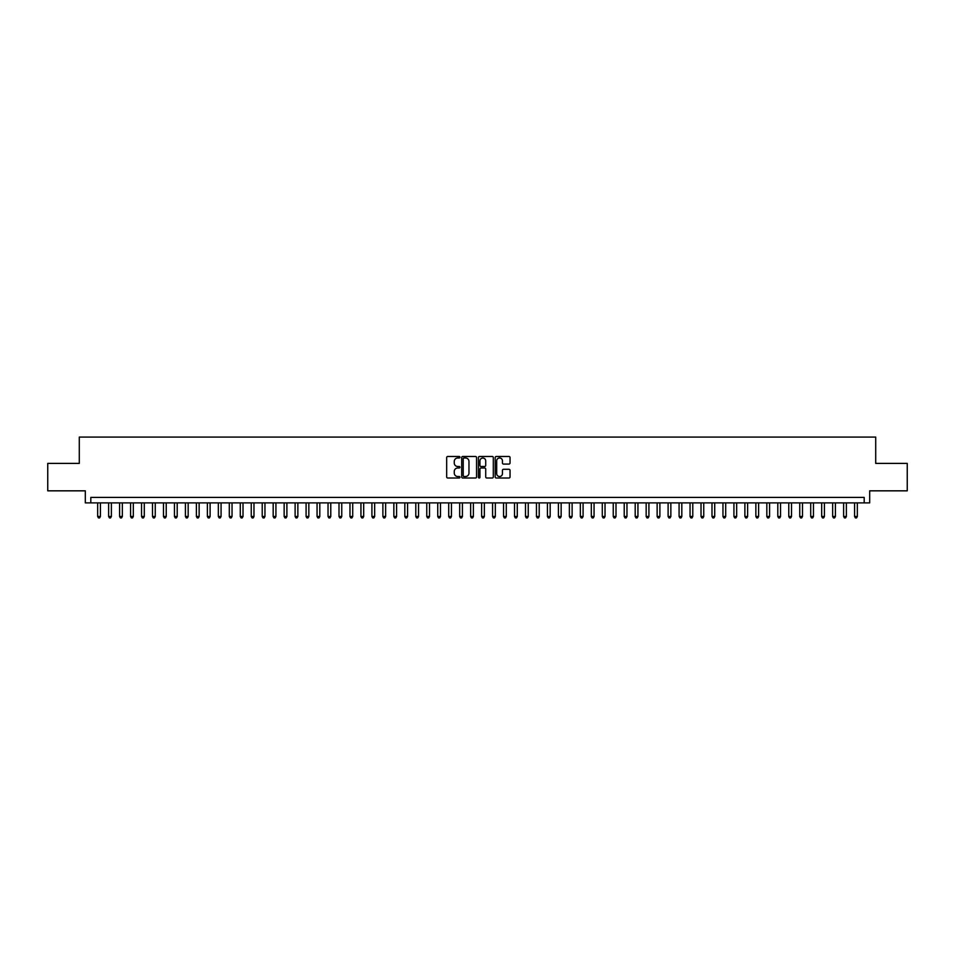 <?xml version="1.0" encoding="UTF-8"?>
<svg xmlns="http://www.w3.org/2000/svg" width="955" height="955" viewBox="0 0 955 955"><rect width="100%" height="100%" fill="white"/><g stroke="black" fill="none" stroke-linecap="round" stroke-linejoin="round"><path stroke-width="1.43" d="M459.952 457.23A0.752 0.752 0 0 0 459.2 456.478L447.752 456.478A1.074 1.074 0 0 0 446.677 457.552L446.677 476.939A1.074 1.074 0 0 0 447.752 478.013L459.2 478.013A0.752 0.752 0 0 0 459.952 477.261A0.752 0.752 0 0 0 459.2 476.509L457.72 476.509A3.45 3.45 0 0 1 454.27 473.059L454.27 471.448A3.45 3.45 0 0 1 457.72 467.998L459.2 467.998A0.752 0.752 0 0 0 459.952 467.246A0.752 0.752 0 0 0 459.2 466.494L457.72 466.494A3.45 3.45 0 0 1 454.27 463.044L454.27 461.432A3.45 3.45 0 0 1 457.72 457.982L459.2 457.982A0.752 0.752 0 0 0 459.952 457.23M508.967 464.07A1.074 1.074 0 0 0 510.042 462.984L510.042 457.552A1.074 1.074 0 0 0 508.967 456.478L496.266 456.478A1.074 1.074 0 0 0 495.191 457.552L495.191 476.939A1.074 1.074 0 0 0 496.266 478.013L508.967 478.013A1.074 1.074 0 0 0 510.042 476.939L510.042 470.361A1.074 1.074 0 0 0 508.967 469.287L503.536 469.287A1.074 1.074 0 0 0 502.449 470.361L502.449 473.62A2.877 2.877 0 0 1 499.572 476.509A2.877 2.877 0 0 1 496.696 473.62L496.696 460.859A2.877 2.877 0 0 1 499.572 457.982A2.877 2.877 0 0 1 502.449 460.859L502.449 462.984A1.074 1.074 0 0 0 503.536 464.07L508.967 464.07M864.191 502.891L869.683 502.891L869.683 490.834L907.25 490.834L907.25 463.402L875.711 463.402L875.711 437.08L79.289 437.08L79.289 463.402L47.75 463.402L47.75 490.834L85.317 490.834L85.317 502.891L864.191 502.891L864.191 497.412L90.809 497.412L90.809 502.891M476.557 457.552A1.074 1.074 0 0 0 475.483 456.478L462.769 456.478A1.074 1.074 0 0 0 461.695 457.552L461.695 476.939A1.074 1.074 0 0 0 462.769 478.013L475.483 478.013A1.074 1.074 0 0 0 476.557 476.939L476.557 457.552M479.517 456.478L492.231 456.478A1.074 1.074 0 0 1 493.305 457.552L493.305 476.939A1.074 1.074 0 0 1 492.231 478.013L486.787 478.013A1.074 1.074 0 0 1 485.713 476.939L485.713 469.072A1.074 1.074 0 0 0 484.639 467.998L481.022 467.998A1.074 1.074 0 0 0 479.947 469.072L479.947 477.261A0.752 0.752 0 0 1 479.195 478.013A0.752 0.752 0 0 1 478.443 477.261L478.443 457.552A1.074 1.074 0 0 1 479.517 456.478M463.963 457.982A0.752 0.752 0 0 0 463.211 458.734L463.211 475.745A0.752 0.752 0 0 0 463.963 476.509L465.527 476.509A3.45 3.45 0 0 0 468.965 473.059L468.965 461.432A3.45 3.45 0 0 0 465.527 457.982L463.963 457.982M485.713 460.919A2.877 2.877 0 0 0 482.824 458.042A2.877 2.877 0 0 0 479.947 460.919L479.947 465.407A1.074 1.074 0 0 0 481.022 466.494L484.639 466.494A1.074 1.074 0 0 0 485.713 465.407L485.713 460.919M97.661 502.891L97.661 516.5L100.406 516.5L100.406 502.891M100.406 516.5L99.583 517.92L98.484 517.92L97.661 516.5M108.631 502.891L108.631 516.5L111.377 516.5L111.377 502.891M111.377 516.5L110.553 517.92L109.455 517.92L108.631 516.5M119.602 502.891L119.602 516.5L122.347 516.5L122.347 502.891M122.347 516.5L121.524 517.92L120.425 517.92L119.602 516.5M130.572 502.891L130.572 516.5L133.318 516.5L133.318 502.891M133.318 516.5L132.494 517.92L131.396 517.92L130.572 516.5M141.543 502.891L141.543 516.5L144.289 516.5L144.289 502.891M144.289 516.5L143.465 517.92L142.367 517.92L141.543 516.5M152.514 502.891L152.514 516.5L155.259 516.5L155.259 502.891M155.259 516.5L154.435 517.92L153.337 517.92L152.514 516.5M163.484 502.891L163.484 516.5L166.23 516.5L166.23 502.891M166.23 516.5L165.406 517.92L164.308 517.92L163.484 516.5M174.455 502.891L174.455 516.5L177.2 516.5L177.2 502.891M177.2 516.5L176.377 517.92L175.278 517.92L174.455 516.5M185.425 502.891L185.425 516.5L188.171 516.5L188.171 502.891M188.171 516.5L187.347 517.92L186.249 517.92L185.425 516.5M196.396 502.891L196.396 516.5L199.141 516.5L199.141 502.891M199.141 516.5L198.318 517.92L197.219 517.92L196.396 516.5M207.366 502.891L207.366 516.5L210.112 516.5L210.112 502.891M210.112 516.5L209.288 517.92L208.19 517.92L207.366 516.5M218.337 502.891L218.337 516.5L221.071 516.5L221.071 502.891M221.071 516.5L220.259 517.92L219.161 517.92L218.337 516.5M229.307 502.891L229.307 516.5L232.041 516.5L232.041 502.891M232.041 516.5L231.217 517.92L230.131 517.92L229.307 516.5M240.278 502.891L240.278 516.5L243.012 516.5L243.012 502.891M243.012 516.5L242.188 517.92L241.102 517.92L240.278 516.5M251.249 502.891L251.249 516.5L253.982 516.5L253.982 502.891M253.982 516.5L253.159 517.92L252.072 517.92L251.249 516.5M262.219 502.891L262.219 516.5L264.953 516.5L264.953 502.891M264.953 516.5L264.129 517.92L263.031 517.92L262.219 516.5M273.178 502.891L273.178 516.5L275.923 516.5L275.923 502.891M275.923 516.5L275.1 517.92L274.001 517.92L273.178 516.5M284.148 502.891L284.148 516.5L286.894 516.5L286.894 502.891M286.894 516.5L286.07 517.92L284.972 517.92L284.148 516.5M295.119 502.891L295.119 516.5L297.865 516.5L297.865 502.891M297.865 516.5L297.041 517.92L295.943 517.92L295.119 516.5M306.089 502.891L306.089 516.5L308.835 516.5L308.835 502.891M308.835 516.5L308.011 517.92L306.913 517.92L306.089 516.5M317.06 502.891L317.06 516.5L319.806 516.5L319.806 502.891M319.806 516.5L318.982 517.92L317.884 517.92L317.06 516.5M328.031 502.891L328.031 516.5L330.776 516.5L330.776 502.891M330.776 516.5L329.952 517.92L328.854 517.92L328.031 516.5M339.001 502.891L339.001 516.5L341.747 516.5L341.747 502.891M341.747 516.5L340.923 517.92L339.825 517.92L339.001 516.5M349.972 502.891L349.972 516.5L352.717 516.5L352.717 502.891M352.717 516.5L351.894 517.92L350.795 517.92L349.972 516.5M360.942 502.891L360.942 516.5L363.688 516.5L363.688 502.891M363.688 516.5L362.864 517.92L361.766 517.92L360.942 516.5M371.913 502.891L371.913 516.5L374.658 516.5L374.658 502.891M374.658 516.5L373.835 517.92L372.737 517.92L371.913 516.5M382.883 502.891L382.883 516.5L385.629 516.5L385.629 502.891M385.629 516.5L384.805 517.92L383.707 517.92L382.883 516.5M393.854 502.891L393.854 516.5L396.6 516.5L396.6 502.891M396.6 516.5L395.776 517.92L394.678 517.92L393.854 516.5M404.825 502.891L404.825 516.5L407.57 516.5L407.57 502.891M407.57 516.5L406.746 517.92L405.648 517.92L404.825 516.5M415.795 502.891L415.795 516.5L418.541 516.5L418.541 502.891M418.541 516.5L417.717 517.92L416.619 517.92L415.795 516.5M426.766 502.891L426.766 516.5L429.511 516.5L429.511 502.891M429.511 516.5L428.688 517.92L427.589 517.92L426.766 516.5M437.736 502.891L437.736 516.5L440.482 516.5L440.482 502.891M440.482 516.5L439.658 517.92L438.56 517.92L437.736 516.5M448.707 502.891L448.707 516.5L451.44 516.5L451.44 502.891M451.44 516.5L450.629 517.92L449.53 517.92L448.707 516.5M459.677 502.891L459.677 516.5L462.411 516.5L462.411 502.891M462.411 516.5L461.599 517.92L460.501 517.92L459.677 516.5M470.648 502.891L470.648 516.5L473.382 516.5L473.382 502.891M473.382 516.5L472.558 517.92L471.472 517.92L470.648 516.5M481.618 502.891L481.618 516.5L484.352 516.5L484.352 502.891M484.352 516.5L483.528 517.92L482.442 517.92L481.618 516.5M492.589 502.891L492.589 516.5L495.323 516.5L495.323 502.891M495.323 516.5L494.499 517.92L493.401 517.92L492.589 516.5M503.56 502.891L503.56 516.5L506.293 516.5L506.293 502.891M506.293 516.5L505.47 517.92L504.371 517.92L503.56 516.5M514.518 502.891L514.518 516.5L517.264 516.5L517.264 502.891M517.264 516.5L516.44 517.92L515.342 517.92L514.518 516.5M525.489 502.891L525.489 516.5L528.234 516.5L528.234 502.891M528.234 516.5L527.411 517.92L526.312 517.92L525.489 516.5M536.459 502.891L536.459 516.5L539.205 516.5L539.205 502.891M539.205 516.5L538.381 517.92L537.283 517.92L536.459 516.5M547.43 502.891L547.43 516.5L550.176 516.5L550.176 502.891M550.176 516.5L549.352 517.92L548.254 517.92L547.43 516.5M558.4 502.891L558.4 516.5L561.146 516.5L561.146 502.891M561.146 516.5L560.322 517.92L559.224 517.92L558.4 516.5M569.371 502.891L569.371 516.5L572.117 516.5L572.117 502.891M572.117 516.5L571.293 517.92L570.195 517.92L569.371 516.5M580.342 502.891L580.342 516.5L583.087 516.5L583.087 502.891M583.087 516.5L582.264 517.92L581.165 517.92L580.342 516.5M591.312 502.891L591.312 516.5L594.058 516.5L594.058 502.891M594.058 516.5L593.234 517.92L592.136 517.92L591.312 516.5M602.283 502.891L602.283 516.5L605.028 516.5L605.028 502.891M605.028 516.5L604.205 517.92L603.106 517.92L602.283 516.5M613.253 502.891L613.253 516.5L615.999 516.5L615.999 502.891M615.999 516.5L615.175 517.92L614.077 517.92L613.253 516.5M624.224 502.891L624.224 516.5L626.969 516.5L626.969 502.891M626.969 516.5L626.146 517.92L625.048 517.92L624.224 516.5M635.194 502.891L635.194 516.5L637.94 516.5L637.94 502.891M637.94 516.5L637.116 517.92L636.018 517.92L635.194 516.5M646.165 502.891L646.165 516.5L648.911 516.5L648.911 502.891M648.911 516.5L648.087 517.92L646.989 517.92L646.165 516.5M657.136 502.891L657.136 516.5L659.881 516.5L659.881 502.891M659.881 516.5L659.057 517.92L657.959 517.92L657.136 516.5M668.106 502.891L668.106 516.5L670.852 516.5L670.852 502.891M670.852 516.5L670.028 517.92L668.93 517.92L668.106 516.5M679.077 502.891L679.077 516.5L681.822 516.5L681.822 502.891M681.822 516.5L680.999 517.92L679.9 517.92L679.077 516.5M690.047 502.891L690.047 516.5L692.781 516.5L692.781 502.891M692.781 516.5L691.969 517.92L690.871 517.92L690.047 516.5M701.018 502.891L701.018 516.5L703.751 516.5L703.751 502.891M703.751 516.5L702.928 517.92L701.841 517.92L701.018 516.5M711.988 502.891L711.988 516.5L714.722 516.5L714.722 502.891M714.722 516.5L713.898 517.92L712.812 517.92L711.988 516.5M722.959 502.891L722.959 516.5L725.693 516.5L725.693 502.891M725.693 516.5L724.869 517.92L723.783 517.92L722.959 516.5M733.929 502.891L733.929 516.5L736.663 516.5L736.663 502.891M736.663 516.5L735.839 517.92L734.741 517.92L733.929 516.5M744.888 502.891L744.888 516.5L747.634 516.5L747.634 502.891M747.634 516.5L746.81 517.92L745.712 517.92L744.888 516.5M755.859 502.891L755.859 516.5L758.604 516.5L758.604 502.891M758.604 516.5L757.781 517.92L756.682 517.92L755.859 516.5M766.829 502.891L766.829 516.5L769.575 516.5L769.575 502.891M769.575 516.5L768.751 517.92L767.653 517.92L766.829 516.5M777.8 502.891L777.8 516.5L780.545 516.5L780.545 502.891M780.545 516.5L779.722 517.92L778.623 517.92L777.8 516.5M788.77 502.891L788.77 516.5L791.516 516.5L791.516 502.891M791.516 516.5L790.692 517.92L789.594 517.92L788.77 516.5M799.741 502.891L799.741 516.5L802.487 516.5L802.487 502.891M802.487 516.5L801.663 517.92L800.565 517.92L799.741 516.5M810.711 502.891L810.711 516.5L813.457 516.5L813.457 502.891M813.457 516.5L812.633 517.92L811.535 517.92L810.711 516.5M821.682 502.891L821.682 516.5L824.428 516.5L824.428 502.891M824.428 516.5L823.604 517.92L822.506 517.92L821.682 516.5M832.653 502.891L832.653 516.5L835.398 516.5L835.398 502.891M835.398 516.5L834.575 517.92L833.476 517.92L832.653 516.5M843.623 502.891L843.623 516.5L846.369 516.5L846.369 502.891M846.369 516.5L845.545 517.92L844.447 517.92L843.623 516.5M854.594 502.891L854.594 516.5L857.339 516.5L857.339 502.891M857.339 516.5L856.516 517.92L855.417 517.92L854.594 516.5"/></g></svg>
